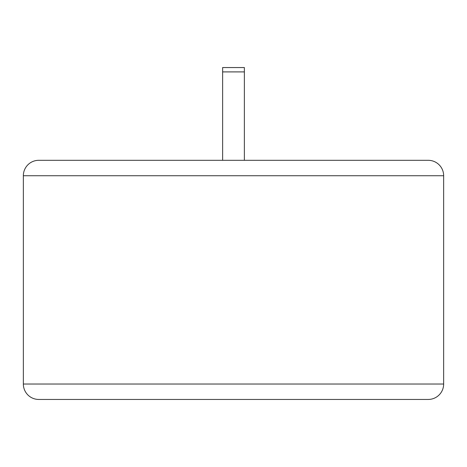<?xml version="1.0" encoding="UTF-8"?>
<svg xmlns="http://www.w3.org/2000/svg" width="467" height="467" viewBox="0 0 467 467"><rect width="100%" height="100%" fill="white"/><g stroke="black" fill="none" stroke-linecap="round" stroke-linejoin="round"><path stroke-width="0.7" d="M23.35 175.732L23.35 384.02A15.423 15.423 0 0 0 38.773 399.448L428.227 399.448A15.423 15.423 0 0 0 443.65 384.02L443.65 175.732L23.35 175.732A15.423 15.423 0 0 1 38.773 160.309L428.227 160.309A15.423 15.423 0 0 1 443.65 175.732M225.141 399.448L248.759 399.448M222.631 160.309L222.631 67.552L244.369 67.552L244.369 160.309M222.631 71.9L244.369 71.9M23.35 384.02L443.65 384.02"/></g></svg>
